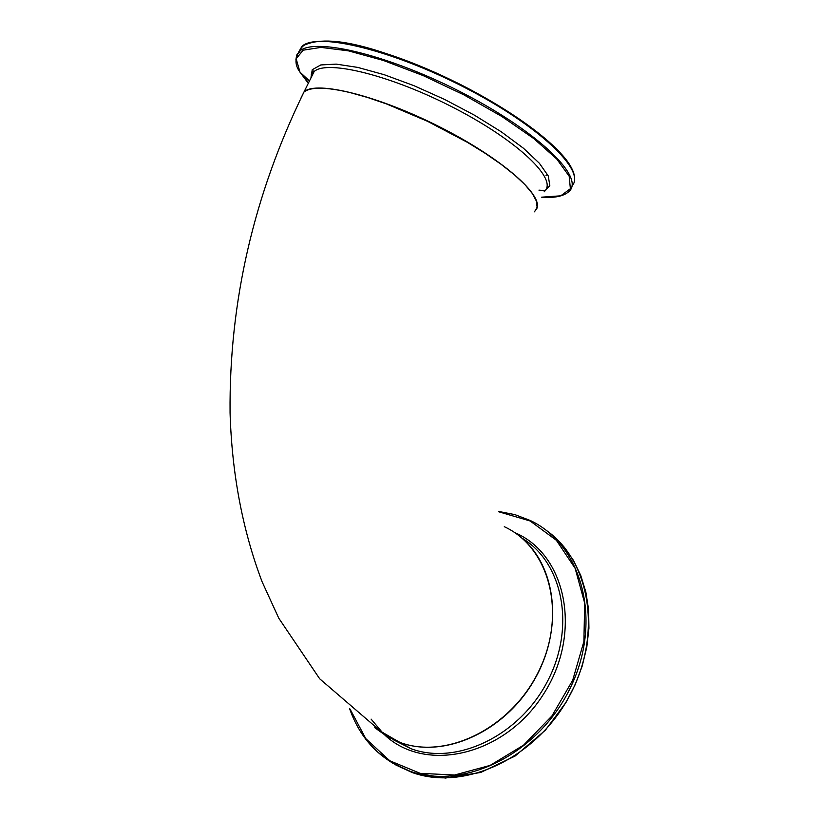 <?xml version="1.0" encoding="UTF-8"?>
<svg xmlns="http://www.w3.org/2000/svg" width="819" height="819" viewBox="0 0 819 819"><rect width="100%" height="100%" fill="white"/><g stroke="black" fill="none" stroke-linecap="round" stroke-linejoin="round"><path stroke-width="1.23" d="M504.289 526.699C549.436 547.307 566.83 612.95 539.373 669.891C512.499 727.067 447.481 760.073 400.122 742.485L394.635 740.304L374.754 727.702M301.034 97.942L303.962 92.045C310.667 86.753 326.054 86.937 350.092 92.588L367.618 97.481L386.763 104.033L427.538 121.304L467.321 142.291L485.268 153.368L501.167 164.353L514.547 174.928L525.04 184.766L532.381 193.591L536.425 201.157L537.121 207.279L534.52 211.804M397.778 741.287L376.914 729.115M301.412 97.174L303.562 92.823M521.959 538.114C563.226 562.643 575.849 627.477 547.409 681.469C519.451 735.687 456.93 765.724 411.118 748.761L400.276 742.577L386.906 736.363L374.989 727.856L386.906 736.363L400.276 742.577C445.167 759.111 506.316 730.763 535.278 678.204C564.649 625.859 555.456 561.394 516.973 534.203M393.007 739.577L411.118 748.761L393.11 739.618M391.492 738.492L388.37 736.138M546.171 530.282C591.062 561.568 602.559 636.168 568.857 697.112C535.636 758.302 464.619 791.43 412.244 772.542L395.915 765.038M376.935 751.494L392.199 762.939L409.602 771.068C464.67 791.072 539.916 752.866 570.904 686.639C602.559 620.679 582.248 544.789 530.241 520.485L514.946 514.649L498.699 511.455M498.822 511.814L530.139 520.986L556.367 540.284L575.143 568.366L584.674 603.071L583.896 641.492L572.696 680.261L551.975 715.888L523.576 745.147L490.09 765.417L454.576 775.02L420.157 773.331L389.752 760.749L365.776 738.625L350 708.998M371.099 719.113L383.712 734.049M384.93 735.175C426.382 773.935 505.313 755.057 543.54 694.113C582.637 633.742 566.707 554.217 514.588 532.545M536.547 209.111C544.389 195.526 501.126 157.852 439.721 126.914C378.45 95.823 316.492 80.364 304.095 91.759L301.177 97.656M301.197 97.615L314.138 71.56C313.79 69.789 312.786 71.826 311.107 77.672L314.138 71.56C327.088 59.255 393.161 75.983 455.825 108.825C518.652 141.503 558.456 179.873 544.348 191.37M547.481 174.365L546.027 175.43M538.953 190.131L545.085 190.622M572.89 171.273C564.66 146.785 499.805 100.307 429.279 69.932C358.712 39.312 301.607 32.709 299.723 52.344M311.025 76.147L311.558 76.761M298.485 52.365L301.965 46.335C317.096 31.746 393.079 50.246 466.093 88.217C539.281 126.003 586.517 171.13 572.051 185.821M308.302 83.303L300 72.185L296.15 58.763L303.163 50.194L320.925 47.389L348.382 50.839L383.446 60.473L423.136 75.583L463.871 94.85L501.893 116.513L533.763 138.565L556.756 159.019L569.164 176.167L570.382 188.708L560.769 195.813L541.543 197.184C554.443 198.167 563.544 196.304 568.857 191.605C585.431 177.979 539.363 132.913 465.632 94.492C392.096 55.897 314.68 36.65 299.498 51.28L296.662 55.108L295.884 59.9M301.075 73.178L308.558 82.78M544.123 191.82L549.815 185.657L548.28 175.962L539.363 163.247L523.433 148.229L501.351 131.859L474.488 115.213L444.645 99.447L413.861 85.637L384.254 74.724L357.811 67.414L336.22 64.117L320.772 64.947L312.244 69.717L310.933 78.02M400.122 742.485L381.879 732.268L319.697 678.808L278.777 618.212L262.1 581.766C242.608 530.333 231.931 474.017 230.067 412.827C229.054 302.037 253.685 195.106 303.962 92.045M563.984 546.877L573.392 560.288L580.743 575.44L585.851 592.035L588.615 609.756L588.933 628.245L586.793 647.143L582.207 666.031L575.255 684.541L566.093 702.262L545.413 730.159L515.028 756.08L480.692 772.471L445.423 778.05L412.244 772.542L409.602 771.068C380.374 760.073 360.37 739.27 349.6 708.66M309.48 80.938L300 72.185C294.82 65.121 294.645 58.149 299.498 51.28L301.965 46.335C330.098 30.702 390.11 51.72 457.985 83.241C523.976 116.452 574.027 156.439 574.6 178.122M311.189 74.816L311.967 75.942"/></g></svg>
